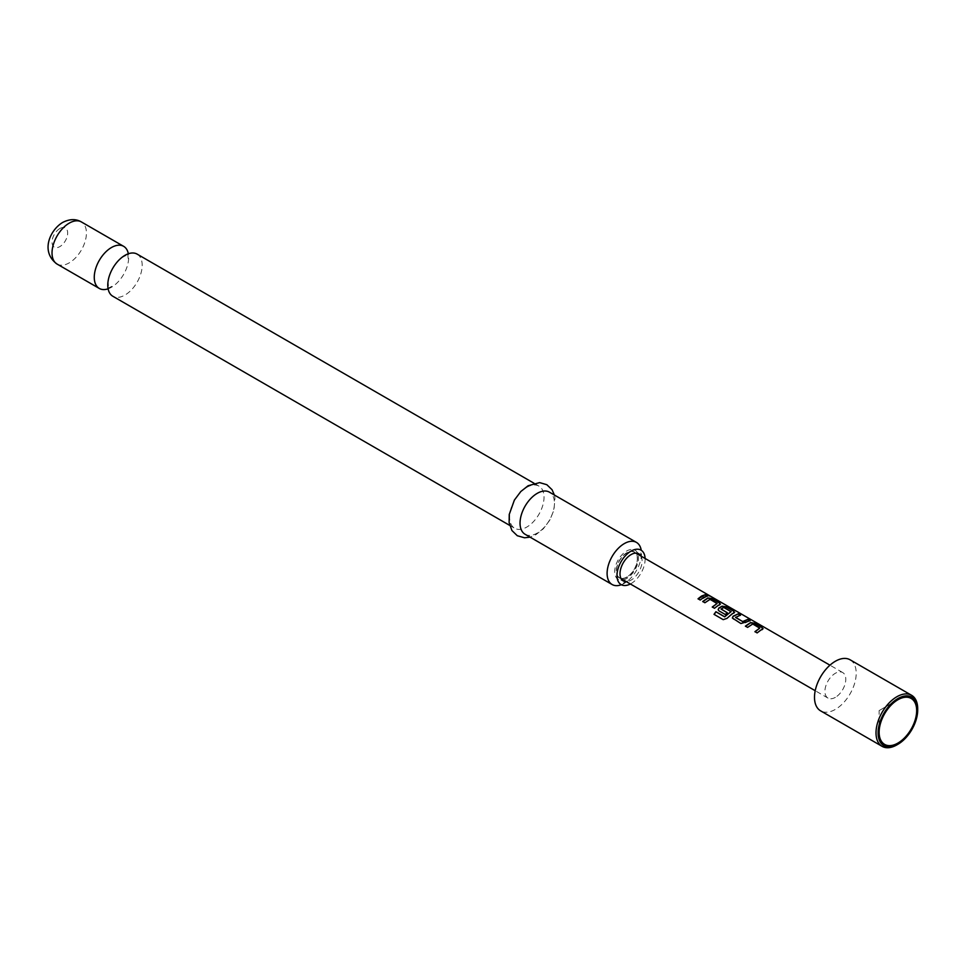<?xml version="1.0" encoding="UTF-8"?>
<svg xmlns="http://www.w3.org/2000/svg" width="966" height="966" viewBox="0 0 966 966"><rect width="100%" height="100%" fill="white"/><g stroke="black" fill="none" stroke-linecap="round" stroke-linejoin="round"><path stroke-width="0.72" stroke-dasharray="4.83 3.62" d="M709.491 595.998L706.822 594.839M137.136 254.118A24.319 14.043 -60 0 1 140.867 273.607A24.319 14.043 -60 0 1 124.976 295.041A24.319 14.043 -60 0 1 112.817 296.248M879.132 710.59L897.897 699.758L879.132 710.59L879.132 732.264M525.081 534.27A24.319 14.043 120 0 0 537.241 533.063A24.319 14.043 120 0 0 553.132 511.63A24.319 14.043 120 0 0 549.4 492.141M621.343 584.732A24.319 14.043 120 0 0 624.302 583.331A24.319 14.043 120 0 0 627.707 580.964A24.319 14.043 120 0 0 641.158 557.672A24.319 14.043 120 0 0 641.243 550.282M526.82 487.335A24.319 14.043 120 0 0 510.929 508.768A24.319 14.043 120 0 0 514.661 528.257A24.319 14.043 120 0 0 526.82 527.05A24.319 14.043 120 0 0 542.711 505.616A24.319 14.043 120 0 0 538.98 486.127A24.319 14.043 120 0 0 526.82 487.335M108.107 288.798A24.319 14.043 120 0 0 111.464 287.24A24.319 14.043 120 0 0 114.869 284.885A24.319 14.043 120 0 0 128.321 261.593A24.319 14.043 120 0 0 128.333 253.768M645.107 558.457A19.9 11.495 -60 0 1 631.052 583.621A19.9 11.495 -60 0 1 630.363 583.995M641.013 556.102A15.625 9.02 -60 0 1 631.052 580.131A15.625 9.02 -60 0 1 626.27 581.629M637.681 553.337A16.845 9.72 120 0 0 637.089 552.202A16.845 9.72 120 0 0 626.608 551.055A16.845 9.72 120 0 0 615.064 568.093A16.845 9.72 120 0 0 620.945 580.168A16.845 9.72 120 0 0 622.213 580.119M623.312 579.926A16.845 9.72 120 0 0 626.608 578.562A16.845 9.72 120 0 0 638.055 554.387M850.092 659.79A29.487 17.026 -60 0 1 854.62 683.409A29.487 17.026 -60 0 1 835.361 709.394A29.487 17.026 -60 0 1 820.617 710.855M835.361 697.355A14.744 8.513 -60 0 1 827.983 698.092A14.744 8.513 -60 0 1 825.725 686.271A14.744 8.513 -60 0 1 835.361 673.278A14.744 8.513 -60 0 1 842.726 672.553A14.744 8.513 -60 0 1 844.984 684.363A14.744 8.513 -60 0 1 835.361 697.355M626.886 576.992A14.744 8.513 -60 0 1 619.52 577.728A14.744 8.513 -60 0 1 617.25 565.919A14.744 8.513 -60 0 1 626.886 552.926A14.744 8.513 -60 0 1 634.251 552.19A14.744 8.513 -60 0 1 636.509 564.011A14.744 8.513 -60 0 1 626.886 576.992M917.7 708.79A29.487 17.026 -60 0 1 896.859 744.895M707.305 596.239L700.302 600.236L698.044 598.787M717.074 603.859L710.01 599.62L704.975 602.929L702.717 601.48M720.394 604.148L714.526 608.447L712.268 606.998M734.619 612.359L727.108 618.506L723.353 619.749L714.019 614.34M727.169 612.83L725.333 614.69L718.982 610.874M719.054 611.067L718.173 609.86M731.057 611.925L723.993 607.699L721.107 608.93M749.664 620.679L744.871 623.239L740.946 623.698L733.218 619.097M733.279 619.278L732.397 618.071M740.113 615.161L735.573 617.286M759.759 628.504L752.683 624.265L747.66 627.574L745.402 626.125M763.043 628.794L757.211 633.092L754.953 631.643M59.844 228.556A11.061 6.388 120 0 0 52.031 242.104A11.061 6.388 120 0 0 59.844 246.608A11.061 6.388 120 0 0 67.668 233.072A11.061 6.388 120 0 0 59.844 228.556M57.066 264.068A24.319 14.043 120 0 0 69.226 262.861A24.319 14.043 120 0 0 85.117 241.428A24.319 14.043 120 0 0 81.386 221.939M626.886 552.685A15.033 8.682 120 0 0 616.248 571.099A15.033 8.682 120 0 0 626.886 577.233A15.033 8.682 120 0 0 637.512 558.819A15.033 8.682 120 0 0 626.886 552.685M108.12 280.985L108.615 288.798L107.854 288.351L114.869 284.885M121.571 257.693L128.587 254.215L127.826 253.78L128.321 261.593M509.686 525.383L514.661 528.257M554.375 495.015L554.967 498.045L553.989 509.963L549.654 520.348L543.315 528.813L535.949 534.657L530.056 537.144M627.707 580.964L620.691 584.442M641.158 557.672L640.651 549.859M623.239 580.904L620.945 580.168M827.983 698.092L815.219 690.714M621.09 578.634L619.52 577.728M842.726 672.553L829.963 665.188M635.833 553.107L634.251 552.19M638.864 553.832L637.089 552.202M534.017 483.254L538.98 486.127"/><path stroke-width="1.45" d="M707.233 595.527C706.315 594.549 707.064 594.706 709.491 595.998L707.317 595.261C706.424 594.283 707.197 594.452 709.636 595.744L710.239 596.179M509.686 525.383L112.817 296.248A24.319 14.043 -60 0 1 108.12 280.985A24.319 14.043 -60 0 1 121.571 257.693A24.319 14.043 -60 0 1 124.976 255.326A24.319 14.043 -60 0 1 137.136 254.118L534.017 483.254M897.897 699.758A26.529 15.323 -60 0 1 916.662 710.59A26.529 15.323 -60 0 1 897.897 743.096A26.529 15.323 -60 0 1 879.132 732.264A26.529 15.323 -60 0 1 897.897 699.758L897.897 699.758M641.243 550.282A24.319 14.043 120 0 0 636.461 542.409L549.4 492.141A24.319 14.043 120 0 0 537.241 493.348A24.319 14.043 120 0 0 521.35 514.781A24.319 14.043 120 0 0 525.081 534.27L612.142 584.527A24.319 14.043 120 0 0 621.343 584.732M636.461 542.409A24.319 14.043 120 0 0 624.302 543.604A24.319 14.043 120 0 0 608.411 565.038A24.319 14.043 120 0 0 612.142 584.527M128.333 253.768A24.319 14.043 120 0 0 123.624 246.318A24.319 14.043 120 0 0 111.464 247.525A24.319 14.043 120 0 0 95.574 268.959A24.319 14.043 120 0 0 99.305 288.448A24.319 14.043 120 0 0 108.107 288.798M630.363 583.995A19.9 11.495 -60 0 1 621.102 584.599A19.9 11.495 -60 0 1 618.059 568.66A19.9 11.495 -60 0 1 631.052 551.115A19.9 11.495 -60 0 1 641.001 550.137A19.9 11.495 -60 0 1 645.107 558.457M626.27 581.629A15.625 9.02 -60 0 1 623.239 580.904A15.625 9.02 -60 0 1 620.848 568.382A15.625 9.02 -60 0 1 631.052 554.605A15.625 9.02 -60 0 1 638.864 553.832A15.625 9.02 -60 0 1 641.013 556.102M622.213 580.119A16.845 9.72 120 0 0 623.312 579.926M897.897 698.563A28.002 16.168 120 0 0 878.094 732.856A28.002 16.168 120 0 0 897.897 744.291L896.859 744.895A29.487 17.026 -60 0 1 882.115 746.356A29.487 17.026 -60 0 1 877.599 722.737A29.487 17.026 -60 0 1 896.859 696.752A29.487 17.026 -60 0 1 911.59 695.291A29.487 17.026 -60 0 1 917.7 708.79L917.7 709.998A28.002 16.168 120 0 0 897.897 698.563M882.115 746.356L820.617 710.855A29.487 17.026 -60 0 1 816.089 687.224A29.487 17.026 -60 0 1 835.361 661.251A29.487 17.026 -60 0 1 850.092 659.79L911.59 695.291M760.665 630.17L757.139 632.911L754.953 631.643L759.783 628.093L752.719 624.012L747.587 627.393L745.402 626.125L750.534 622.599L754.603 623.215L762.234 627.646L762.271 629.385L760.665 630.17M746.44 621.947L740.874 623.517L732.361 617.986L733.085 616.236L738.338 613.821L740.524 615.088L735.573 617.479L742.649 621.561L747.889 619.339L750.087 620.607L746.44 621.947M732.216 613.736L727 618.361L723.208 619.653L714.019 614.34L715.903 611.707L724.56 616.706L731.093 611.671L723.715 607.421L721.107 609.123L727.326 612.722L725.261 614.497L718.982 610.874L718.136 609.763L718.861 608.025L722.073 606.165L726.142 606.793L733.81 611.212L733.822 612.951L732.216 613.736M721.107 608.93L727.362 612.939M717.992 605.525L714.466 608.266L712.268 606.998L717.11 603.448L710.034 599.367L704.902 602.748L702.717 601.48L707.849 597.954L711.942 598.57L719.585 603.001L719.598 604.74L717.992 605.525M703.755 597.314L700.241 600.055L698.044 598.787L701.57 596.046L705.18 594.706L707.378 595.974L703.755 597.314M720.455 604.004L719.598 604.74M734.679 612.227L733.822 612.951M763.116 628.661L762.271 629.385M707.317 595.261L706.786 594.658M735.573 617.286L742.649 621.561M755.026 631.836L759.783 628.093M714.164 614.436L715.999 611.852L724.669 616.851L731.093 611.526M712.34 607.191L717.11 603.448M638.055 554.387A16.845 9.72 120 0 0 637.681 553.337M896.859 744.895L897.897 744.291A28.002 16.168 120 0 0 917.7 709.998M698.116 598.968L705.18 594.706M705.108 594.971L707.305 596.239M702.789 601.673L707.824 598.208L711.942 598.57M711.87 598.835L719.585 603.001M719.513 603.267L719.561 604.994M718.173 609.86L718.897 608.242L722.049 606.431L726.07 607.059L733.81 611.212M733.737 611.478L733.798 613.205M732.397 618.071L733.085 616.236M742.673 621.79L747.817 619.617L750.014 620.872M733.122 616.453L738.338 613.821M738.265 614.098L740.451 615.354M745.474 626.318L750.497 622.853L754.603 623.215M754.531 623.493L762.234 627.646M762.162 627.912L762.234 629.639M69.226 223.146A24.319 14.043 120 0 0 53.335 244.579A24.319 14.043 120 0 0 57.066 264.068C40.331 251.909 49.689 230.306 62.597 222.482C69.612 218.896 75.867 218.714 81.386 221.939A24.319 14.043 120 0 0 69.226 223.146M530.056 537.144L524.55 537.784L517.293 535.732L511.895 530.491L509.118 522.558L509.239 514.467L514.383 500.086L520.795 491.537L528.112 485.741L539.62 482.614L546.828 484.703L552.081 489.762L554.375 495.015M57.066 264.068L99.305 288.448M815.219 690.714L621.09 578.634M829.963 665.188L635.833 553.107M81.386 221.939L123.624 246.318"/></g></svg>
